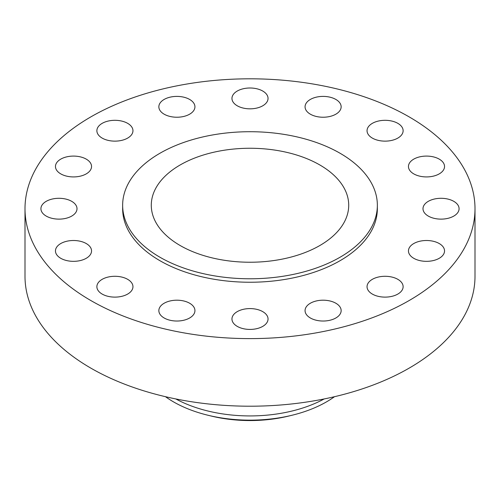 <?xml version="1.0" encoding="UTF-8"?>
<svg xmlns="http://www.w3.org/2000/svg" width="500" height="500" viewBox="0 0 500 500"><rect width="100%" height="100%" fill="white"/><g stroke="black" fill="none" stroke-linecap="round" stroke-linejoin="round"><path stroke-width="0.75" d="M453.794 201.344A18.044 10.419 0 0 0 434.131 199.088A18.044 10.419 0 0 0 422.994 208.713A18.044 10.419 0 0 0 428.281 216.075A18.044 10.419 0 0 0 447.944 218.337A18.044 10.419 0 0 0 459.081 208.713A18.044 10.419 0 0 0 453.794 201.344M439.256 243.556A18.044 10.419 0 0 0 419.594 241.294A18.044 10.419 0 0 0 408.456 250.919A18.044 10.419 0 0 0 413.738 258.288A18.044 10.419 0 0 0 433.4 260.544A18.044 10.419 0 0 0 444.538 250.919A18.044 10.419 0 0 0 439.256 243.556M397.844 279.337A18.044 10.419 0 0 0 378.181 277.081A18.044 10.419 0 0 0 367.044 286.7A18.044 10.419 0 0 0 372.325 294.069A18.044 10.419 0 0 0 391.987 296.325A18.044 10.419 0 0 0 403.125 286.7A18.044 10.419 0 0 0 397.844 279.337M335.863 303.244A18.044 10.419 0 0 0 316.2 300.988A18.044 10.419 0 0 0 305.062 310.613A18.044 10.419 0 0 0 310.35 317.975A18.044 10.419 0 0 0 330.012 320.238A18.044 10.419 0 0 0 341.15 310.613A18.044 10.419 0 0 0 335.863 303.244M262.756 311.644A18.044 10.419 0 0 0 243.094 309.381A18.044 10.419 0 0 0 231.956 319.006A18.044 10.419 0 0 0 237.244 326.375A18.044 10.419 0 0 0 256.906 328.631A18.044 10.419 0 0 0 268.044 319.006A18.044 10.419 0 0 0 262.756 311.644M189.65 303.244A18.044 10.419 0 0 0 169.988 300.988A18.044 10.419 0 0 0 158.85 310.613A18.044 10.419 0 0 0 164.137 317.975A18.044 10.419 0 0 0 183.8 320.238A18.044 10.419 0 0 0 194.938 310.613A18.044 10.419 0 0 0 189.65 303.244M127.675 279.337A18.044 10.419 0 0 0 108.012 277.081A18.044 10.419 0 0 0 96.875 286.7A18.044 10.419 0 0 0 102.156 294.069A18.044 10.419 0 0 0 121.819 296.325A18.044 10.419 0 0 0 132.956 286.7A18.044 10.419 0 0 0 127.675 279.337M86.263 243.556A18.044 10.419 0 0 0 66.6 241.294A18.044 10.419 0 0 0 55.462 250.919A18.044 10.419 0 0 0 60.744 258.288A18.044 10.419 0 0 0 80.406 260.544A18.044 10.419 0 0 0 91.544 250.919A18.044 10.419 0 0 0 86.263 243.556M71.719 201.344A18.044 10.419 0 0 0 52.056 199.088A18.044 10.419 0 0 0 40.919 208.713A18.044 10.419 0 0 0 46.206 216.075A18.044 10.419 0 0 0 65.869 218.337A18.044 10.419 0 0 0 77.006 208.713A18.044 10.419 0 0 0 71.719 201.344M86.263 159.137A18.044 10.419 0 0 0 66.6 156.881A18.044 10.419 0 0 0 55.462 166.506A18.044 10.419 0 0 0 60.744 173.869A18.044 10.419 0 0 0 80.406 176.131A18.044 10.419 0 0 0 91.544 166.506A18.044 10.419 0 0 0 86.263 159.137M127.675 123.356A18.044 10.419 0 0 0 108.012 121.1A18.044 10.419 0 0 0 96.875 130.725A18.044 10.419 0 0 0 102.156 138.088A18.044 10.419 0 0 0 121.819 140.344A18.044 10.419 0 0 0 132.956 130.725A18.044 10.419 0 0 0 127.675 123.356M189.65 99.45A18.044 10.419 0 0 0 169.988 97.188A18.044 10.419 0 0 0 158.85 106.812A18.044 10.419 0 0 0 164.137 114.181A18.044 10.419 0 0 0 183.8 116.438A18.044 10.419 0 0 0 194.938 106.812A18.044 10.419 0 0 0 189.65 99.45M262.756 91.05A18.044 10.419 0 0 0 243.094 88.794A18.044 10.419 0 0 0 231.956 98.419A18.044 10.419 0 0 0 237.244 105.781A18.044 10.419 0 0 0 256.906 108.044A18.044 10.419 0 0 0 268.044 98.419A18.044 10.419 0 0 0 262.756 91.05M335.863 99.45A18.044 10.419 0 0 0 316.2 97.188A18.044 10.419 0 0 0 305.062 106.812A18.044 10.419 0 0 0 310.35 114.181A18.044 10.419 0 0 0 330.012 116.438A18.044 10.419 0 0 0 341.15 106.812A18.044 10.419 0 0 0 335.863 99.45M439.256 159.137A18.044 10.419 0 0 0 419.594 156.881A18.044 10.419 0 0 0 408.456 166.506A18.044 10.419 0 0 0 413.738 173.869A18.044 10.419 0 0 0 433.4 176.131A18.044 10.419 0 0 0 444.538 166.506A18.044 10.419 0 0 0 439.256 159.137M397.844 123.356A18.044 10.419 0 0 0 378.181 121.1A18.044 10.419 0 0 0 367.044 130.725A18.044 10.419 0 0 0 372.325 138.088A18.044 10.419 0 0 0 391.987 140.344A18.044 10.419 0 0 0 403.125 130.725A18.044 10.419 0 0 0 397.844 123.356M165.469 396.688A108.256 62.5 0 0 0 173.45 401.844A108.256 62.5 0 0 0 207.956 415.244L211.25 416.044A99.775 57.606 0 0 0 288.75 416.044L292.044 415.244A108.256 62.5 0 0 0 334.531 396.688M207.956 415.244A108.256 62.5 0 0 0 292.044 415.244M175.806 398.944A108.256 62.5 0 0 0 324.194 398.944M25 208.713L25 276.306A225 129.9 0 0 0 90.9 368.162A225 129.9 0 0 0 336.106 396.319A225 129.9 0 0 0 475 276.306L475 208.713A225 129.9 0 0 0 409.1 116.856A225 129.9 0 0 0 163.894 88.7A225 129.9 0 0 0 25 208.713A225 129.9 0 0 0 90.9 300.569A225 129.9 0 0 0 336.106 328.725A225 129.9 0 0 0 475 208.713M122.644 205.244L122.644 208.713A127.356 73.531 0 0 0 159.944 260.706A127.356 73.531 0 0 0 298.738 276.644A127.356 73.531 0 0 0 377.356 208.713L377.356 205.244A127.356 73.531 0 0 0 340.056 153.25A127.356 73.531 0 0 0 201.262 137.312A127.356 73.531 0 0 0 122.644 205.244A127.356 73.531 0 0 0 159.944 257.238A127.356 73.531 0 0 0 298.738 273.181A127.356 73.531 0 0 0 377.356 205.244M319.8 164.95A98.713 56.988 0 0 0 212.225 152.594A98.713 56.988 0 0 0 151.287 205.244A98.713 56.988 0 0 0 180.2 245.544A98.713 56.988 0 0 0 287.775 257.9A98.713 56.988 0 0 0 348.713 205.244A98.713 56.988 0 0 0 319.8 164.95"/></g></svg>
